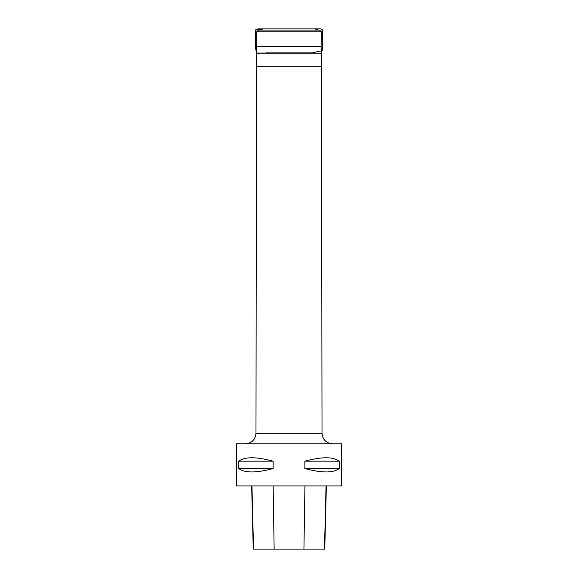 <?xml version="1.0" encoding="UTF-8"?>
<svg xmlns="http://www.w3.org/2000/svg" width="578" height="578" viewBox="0 0 578 578"><rect width="100%" height="100%" fill="white"/><g stroke="black" fill="none" stroke-linecap="round" stroke-linejoin="round"><path stroke-width="0.87" d="M258.388 30.07L319.612 30.07L321.303 31.783L256.697 31.783L258.388 30.07M321.093 46.522L256.907 46.522L321.093 46.522L321.303 31.783M256.907 46.601L256.495 53.176L321.505 53.176L256.495 53.068M256.495 53.176L255.982 433.283L322.018 433.283L321.505 66.81L256.495 66.81L321.505 66.81L321.505 53.176M255.982 433.283C255.353 439.67 251.842 443.174 245.448 443.796M236.351 443.796L341.649 443.796L341.649 485.917L236.351 485.917L236.351 443.796M339.207 461.172L339.207 468.541C333.318 473.079 321.867 473.079 304.859 468.541L304.859 461.172C321.867 456.634 333.318 456.634 339.207 461.172L304.859 461.172M273.141 461.172L273.141 468.541C256.133 473.079 244.682 473.079 238.793 468.541L238.793 461.172C244.682 456.634 256.133 456.634 273.141 461.172L238.793 461.172M251.654 485.917L253.243 549.1L324.771 549.1L326.36 485.917M238.793 468.541L273.141 468.541M304.859 468.541L339.207 468.541M308.955 30.07L267.607 30.07M259.045 28.9L320.479 28.9L259.457 28.9L263.077 30.07L255.844 29.391L255.621 36.465L256.646 50.676C256.011 43.523 254.862 36.161 256.018 29.24L255.454 33.741L255.44 47.772L256.09 50.799L256.639 50.842M253.532 549.1L251.965 485.917M274.138 549.1L273.141 485.917M303.934 549.1L304.938 485.917M324.482 549.1L326.043 485.917M258.193 28.9L321.115 28.907C322.582 29.55 323.073 30.771 322.589 32.57L322.517 46.24C322.994 49.925 322.177 51.507 320.06 50.994L312.792 52.865L265.793 52.865M256.907 46.522L256.697 31.783M321.093 46.601L321.505 53.068M322.018 433.283C322.647 439.67 326.158 443.174 332.552 443.796M269.037 30.07L310.393 30.07M263.055 30.07L259.508 28.9L318.507 28.9L314.931 30.07M263.33 28.907L318.738 28.9L263.33 28.907M261.083 28.907L320.797 28.9L261.083 28.907M318.196 28.9L259.421 28.9L318.196 28.9"/></g></svg>
